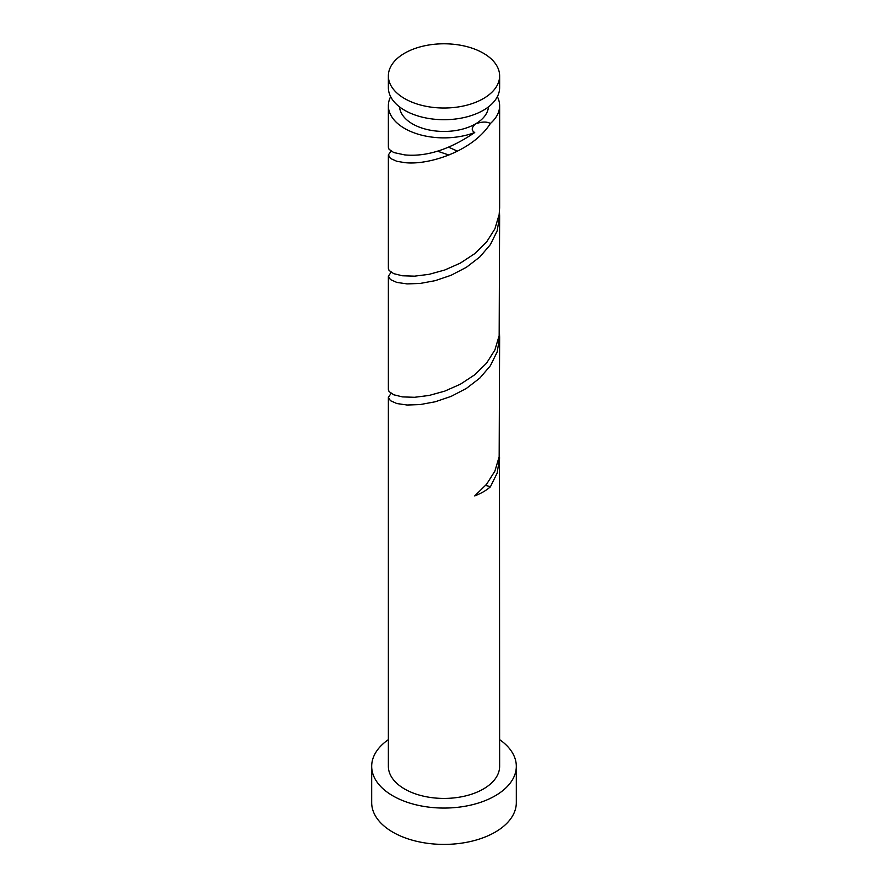 <?xml version="1.0" encoding="UTF-8"?>
<svg xmlns="http://www.w3.org/2000/svg" width="888" height="888" viewBox="0 0 888 888"><rect width="100%" height="100%" fill="white"/><g stroke="black" fill="none" stroke-linecap="round" stroke-linejoin="round"><path stroke-width="1.33" d="M404.662 98.612A55.633 32.112 0 0 0 465.29 105.572A55.633 32.112 0 0 0 499.633 75.902A55.633 32.112 0 0 0 483.338 53.191A55.633 32.112 0 0 0 422.71 46.232A55.633 32.112 0 0 0 388.367 75.902A55.633 32.112 0 0 0 404.662 98.612M499.633 75.902L499.633 87.59A55.633 32.112 180 0 1 465.29 117.26A55.633 32.112 180 0 1 404.662 110.301A55.633 32.112 180 0 1 388.367 87.59L388.367 75.902M488.456 106.893A44.5 25.697 180 0 1 475.469 123.92A44.5 25.697 180 0 1 412.531 123.92A44.5 25.697 180 0 1 399.545 106.893M388.367 739.637A72.317 41.758 0 0 0 371.684 766.311A72.317 41.758 0 0 0 392.862 795.837A72.317 41.758 0 0 0 471.672 804.883A72.317 41.758 0 0 0 516.317 766.311A72.317 41.758 0 0 0 499.633 739.637M371.684 766.311L371.684 802.652A72.317 41.758 0 0 0 392.862 832.178A72.317 41.758 0 0 0 471.672 841.225A72.317 41.758 0 0 0 516.317 802.652L516.317 766.311M391.086 393.428L388.367 397.291L390.409 400.677L396.792 403.529L406.993 405.017L420.191 404.562L435.32 401.753L451.148 396.37L466.411 388.411L479.842 378.077L490.376 365.745L497.158 351.97L499.622 337.44L499.478 332.867M388.367 397.291L388.367 766.311A55.633 32.112 0 0 0 404.662 789.021A55.633 32.112 0 0 0 465.29 795.981A55.633 32.112 0 0 0 499.633 766.311L499.478 453.99M485.514 485.547A11.122 6.427 180 0 1 490.376 486.868L497.158 473.104L499.633 457.853M490.376 486.868A55.633 32.112 180 0 1 474.725 495.904L486.546 484.315L494.916 471.051L499.167 456.743L499.633 336.73M391.086 151.182L388.378 154.867L390.409 158.419L396.792 161.283L404.662 162.604C427.816 165.545 472.605 151.559 490.376 123.499C486.824 121.456 481.851 121.601 475.469 123.92C471.439 127.606 471.195 130.481 474.725 132.534A55.633 32.112 180 0 1 404.662 128.471A55.633 32.112 180 0 1 388.367 105.761A55.633 32.112 180 0 1 390.642 96.67M474.725 132.534C449.705 149.539 426.351 156.998 404.662 154.889L393.728 152.536L389.055 149.306L388.367 147.319L388.367 105.761M497.358 96.67A55.633 32.112 180 0 1 499.633 105.761L499.633 207.881L499.167 214.496L494.916 228.804L486.546 242.069L474.725 253.657L460.406 263.07L444.766 270.008L429.071 274.337L414.574 276.157L402.464 275.779L393.728 273.659L389.055 270.429L388.367 268.442L388.367 155.045M499.633 105.761A55.633 32.112 180 0 1 490.376 123.499M391.086 272.305L388.367 276.168L390.409 279.542L396.792 282.406L406.993 283.894L420.191 283.439L435.32 280.63L451.148 275.247L466.411 267.288L479.842 256.954L490.376 244.622L497.158 230.847L499.622 216.317L499.478 211.744M499.633 215.606L499.167 335.62L494.916 349.928L486.546 363.192L474.725 374.78L460.406 384.204L444.766 391.131L429.071 395.46L414.574 397.291L402.464 396.903L393.728 394.783L389.055 391.553L388.367 389.566L388.367 276.168M448.94 147.319L457.52 151.182M448.917 155.045L437.54 151.182"/></g></svg>
